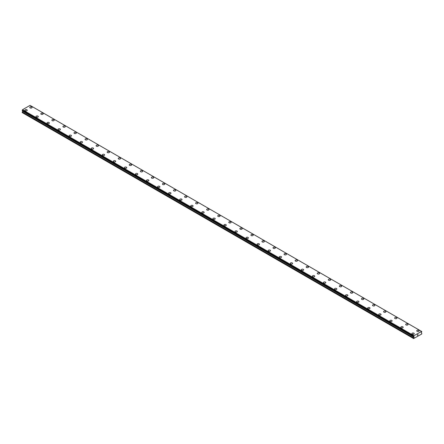 <?xml version="1.0" encoding="UTF-8"?>
<svg xmlns="http://www.w3.org/2000/svg" width="444" height="444" viewBox="0 0 444 444"><rect width="100%" height="100%" fill="white"/><g stroke="black" fill="none" stroke-linecap="round" stroke-linejoin="round"><path stroke-width="0.67" d="M29.765 107.415A1.171 0.677 180 0 1 30.486 106.793A1.171 0.677 180 0 1 31.763 106.937A1.171 0.677 180 0 1 32.107 107.42A1.171 0.677 180 0 1 31.385 108.042A1.171 0.677 180 0 1 30.103 107.898A1.171 0.677 180 0 1 29.765 107.415A1.171 0.677 180 0 1 30.486 106.793A1.171 0.677 180 0 1 31.763 106.943A1.171 0.677 180 0 1 32.107 107.415M40.82 113.803A1.171 0.677 180 0 1 41.542 113.176A1.171 0.677 180 0 1 42.824 113.32A1.171 0.677 180 0 1 43.162 113.803A1.171 0.677 180 0 1 42.441 114.424A1.171 0.677 180 0 1 41.164 114.28A1.171 0.677 180 0 1 40.82 113.803A1.171 0.677 180 0 1 41.542 113.176A1.171 0.677 180 0 1 42.824 113.325A1.171 0.677 180 0 1 43.162 113.803M51.876 120.185A1.171 0.677 180 0 1 52.603 119.558A1.171 0.677 180 0 1 53.879 119.702A1.171 0.677 180 0 1 54.224 120.185A1.171 0.677 180 0 1 53.496 120.807A1.171 0.677 180 0 1 52.22 120.663A1.171 0.677 180 0 1 51.876 120.185A1.171 0.677 180 0 1 52.603 119.558A1.171 0.677 180 0 1 53.879 119.708A1.171 0.677 180 0 1 54.224 120.185M62.931 126.568A1.171 0.677 180 0 1 63.659 125.941A1.171 0.677 180 0 1 64.935 126.09A1.171 0.677 180 0 1 65.279 126.568A1.171 0.677 180 0 1 64.558 127.195A1.171 0.677 180 0 1 63.276 127.045A1.171 0.677 180 0 1 62.931 126.568A1.171 0.677 180 0 1 63.659 125.946A1.171 0.677 180 0 1 64.935 126.09A1.171 0.677 180 0 1 65.279 126.568M73.993 132.95A1.171 0.677 180 0 1 74.714 132.323A1.171 0.677 180 0 1 75.991 132.473A1.171 0.677 180 0 1 76.335 132.95A1.171 0.677 180 0 1 75.613 133.577A1.171 0.677 180 0 1 74.331 133.428A1.171 0.677 180 0 1 73.993 132.95A1.171 0.677 180 0 1 74.714 132.329A1.171 0.677 180 0 1 75.991 132.473A1.171 0.677 180 0 1 76.335 132.95M85.048 139.333A1.171 0.677 180 0 1 85.77 138.711A1.171 0.677 180 0 1 87.052 138.855A1.171 0.677 180 0 1 87.39 139.338A1.171 0.677 180 0 1 86.669 139.96A1.171 0.677 180 0 1 85.392 139.816A1.171 0.677 180 0 1 85.048 139.333A1.171 0.677 180 0 1 85.77 138.711A1.171 0.677 180 0 1 87.052 138.861A1.171 0.677 180 0 1 87.39 139.333M96.104 145.721A1.171 0.677 180 0 1 96.831 145.094A1.171 0.677 180 0 1 98.107 145.238A1.171 0.677 180 0 1 98.451 145.721A1.171 0.677 180 0 1 97.724 146.342A1.171 0.677 180 0 1 96.448 146.198A1.171 0.677 180 0 1 96.104 145.721A1.171 0.677 180 0 1 96.831 145.094A1.171 0.677 180 0 1 98.107 145.244A1.171 0.677 180 0 1 98.451 145.721M107.159 152.103A1.171 0.677 180 0 1 107.886 151.476A1.171 0.677 180 0 1 109.163 151.626A1.171 0.677 180 0 1 109.507 152.103A1.171 0.677 180 0 1 108.786 152.73A1.171 0.677 180 0 1 107.504 152.581A1.171 0.677 180 0 1 107.159 152.103A1.171 0.677 180 0 1 107.886 151.482A1.171 0.677 180 0 1 109.163 151.626A1.171 0.677 180 0 1 109.507 152.103M118.221 158.486A1.171 0.677 180 0 1 118.942 157.859A1.171 0.677 180 0 1 120.219 158.008A1.171 0.677 180 0 1 120.563 158.486A1.171 0.677 180 0 1 119.841 159.113A1.171 0.677 180 0 1 118.559 158.963A1.171 0.677 180 0 1 118.221 158.486A1.171 0.677 180 0 1 118.942 157.864A1.171 0.677 180 0 1 120.219 158.008A1.171 0.677 180 0 1 120.563 158.486M129.276 164.868A1.171 0.677 180 0 1 129.998 164.247A1.171 0.677 180 0 1 131.28 164.391A1.171 0.677 180 0 1 131.618 164.868A1.171 0.677 180 0 1 130.897 165.495A1.171 0.677 180 0 1 129.62 165.351A1.171 0.677 180 0 1 129.276 164.868A1.171 0.677 180 0 1 129.998 164.247A1.171 0.677 180 0 1 131.28 164.391A1.171 0.677 180 0 1 131.618 164.868M140.332 171.251A1.171 0.677 180 0 1 141.059 170.629A1.171 0.677 180 0 1 142.335 170.774A1.171 0.677 180 0 1 142.679 171.256A1.171 0.677 180 0 1 141.952 171.878A1.171 0.677 180 0 1 140.676 171.734A1.171 0.677 180 0 1 140.332 171.251A1.171 0.677 180 0 1 141.059 170.629A1.171 0.677 180 0 1 142.335 170.779A1.171 0.677 180 0 1 142.679 171.251M151.387 177.639A1.171 0.677 180 0 1 152.114 177.012A1.171 0.677 180 0 1 153.391 177.156A1.171 0.677 180 0 1 153.735 177.639A1.171 0.677 180 0 1 153.013 178.26A1.171 0.677 180 0 1 151.731 178.116A1.171 0.677 180 0 1 151.387 177.639A1.171 0.677 180 0 1 152.114 177.012A1.171 0.677 180 0 1 153.391 177.162A1.171 0.677 180 0 1 153.735 177.639M162.448 184.021A1.171 0.677 180 0 1 163.17 183.394A1.171 0.677 180 0 1 164.447 183.544A1.171 0.677 180 0 1 164.791 184.021A1.171 0.677 180 0 1 164.069 184.649A1.171 0.677 180 0 1 162.787 184.499A1.171 0.677 180 0 1 162.448 184.021A1.171 0.677 180 0 1 163.17 183.4A1.171 0.677 180 0 1 164.447 183.544A1.171 0.677 180 0 1 164.791 184.021M173.504 190.404A1.171 0.677 180 0 1 174.226 189.777A1.171 0.677 180 0 1 175.508 189.927A1.171 0.677 180 0 1 175.846 190.404A1.171 0.677 180 0 1 175.125 191.031A1.171 0.677 180 0 1 173.848 190.881A1.171 0.677 180 0 1 173.504 190.404A1.171 0.677 180 0 1 174.226 189.782A1.171 0.677 180 0 1 175.508 189.927A1.171 0.677 180 0 1 175.846 190.404M184.56 196.792A1.171 0.677 180 0 1 185.287 196.165A1.171 0.677 180 0 1 186.563 196.315A1.171 0.677 180 0 1 186.907 196.792M186.563 196.309A1.171 0.677 180 0 1 186.907 196.786A1.171 0.677 180 0 1 186.18 197.413A1.171 0.677 180 0 1 184.904 197.269A1.171 0.677 180 0 1 184.56 196.786A1.171 0.677 180 0 1 185.287 196.165A1.171 0.677 180 0 1 186.563 196.309M195.615 203.174A1.171 0.677 180 0 1 196.342 202.547A1.171 0.677 180 0 1 197.619 202.692A1.171 0.677 180 0 1 197.963 203.174A1.171 0.677 180 0 1 197.241 203.796A1.171 0.677 180 0 1 195.959 203.652A1.171 0.677 180 0 1 195.615 203.174A1.171 0.677 180 0 1 196.342 202.547A1.171 0.677 180 0 1 197.619 202.697A1.171 0.677 180 0 1 197.963 203.174M206.676 209.557A1.171 0.677 180 0 1 207.398 208.93A1.171 0.677 180 0 1 208.674 209.08A1.171 0.677 180 0 1 209.019 209.557A1.171 0.677 180 0 1 208.297 210.179A1.171 0.677 180 0 1 207.015 210.034A1.171 0.677 180 0 1 206.676 209.557A1.171 0.677 180 0 1 207.398 208.93A1.171 0.677 180 0 1 208.674 209.08A1.171 0.677 180 0 1 209.019 209.557M217.732 215.939A1.171 0.677 180 0 1 218.454 215.312A1.171 0.677 180 0 1 219.736 215.462A1.171 0.677 180 0 1 220.074 215.939A1.171 0.677 180 0 1 219.353 216.567A1.171 0.677 180 0 1 218.076 216.417A1.171 0.677 180 0 1 217.732 215.939A1.171 0.677 180 0 1 218.454 215.318A1.171 0.677 180 0 1 219.736 215.462A1.171 0.677 180 0 1 220.074 215.939M228.788 222.322A1.171 0.677 180 0 1 229.515 221.695A1.171 0.677 180 0 1 230.791 221.845A1.171 0.677 180 0 1 231.135 222.322A1.171 0.677 180 0 1 230.408 222.949A1.171 0.677 180 0 1 229.132 222.799A1.171 0.677 180 0 1 228.788 222.322A1.171 0.677 180 0 1 229.515 221.7A1.171 0.677 180 0 1 230.791 221.845A1.171 0.677 180 0 1 231.135 222.322M241.847 228.233A1.171 0.677 180 0 1 242.191 228.71A1.171 0.677 180 0 1 241.469 229.332A1.171 0.677 180 0 1 240.187 229.187A1.171 0.677 180 0 1 239.843 228.704A1.171 0.677 180 0 1 240.57 228.083A1.171 0.677 180 0 1 241.847 228.233M239.843 228.704A1.171 0.677 180 0 1 240.57 228.083A1.171 0.677 180 0 1 241.847 228.227A1.171 0.677 180 0 1 242.191 228.704M252.902 234.615A1.171 0.677 180 0 1 253.247 235.092A1.171 0.677 180 0 1 252.525 235.714A1.171 0.677 180 0 1 251.249 235.57A1.171 0.677 180 0 1 250.904 235.092A1.171 0.677 180 0 1 251.626 234.465A1.171 0.677 180 0 1 252.902 234.615M250.904 235.092A1.171 0.677 180 0 1 251.626 234.465A1.171 0.677 180 0 1 252.902 234.61A1.171 0.677 180 0 1 253.247 235.092M261.96 241.475A1.171 0.677 180 0 1 262.682 240.848A1.171 0.677 180 0 1 263.964 240.998A1.171 0.677 180 0 1 264.302 241.475A1.171 0.677 180 0 1 263.581 242.102A1.171 0.677 180 0 1 262.304 241.952A1.171 0.677 180 0 1 261.96 241.475A1.171 0.677 180 0 1 262.682 240.853A1.171 0.677 180 0 1 263.964 240.998A1.171 0.677 180 0 1 264.302 241.475M273.016 247.857A1.171 0.677 180 0 1 273.743 247.23A1.171 0.677 180 0 1 275.019 247.38A1.171 0.677 180 0 1 275.363 247.857A1.171 0.677 180 0 1 274.636 248.485A1.171 0.677 180 0 1 273.36 248.335A1.171 0.677 180 0 1 273.016 247.857A1.171 0.677 180 0 1 273.743 247.236A1.171 0.677 180 0 1 275.019 247.38A1.171 0.677 180 0 1 275.363 247.857M284.071 254.24A1.171 0.677 180 0 1 284.798 253.618A1.171 0.677 180 0 1 286.075 253.763A1.171 0.677 180 0 1 286.419 254.246A1.171 0.677 180 0 1 285.697 254.867A1.171 0.677 180 0 1 284.415 254.723A1.171 0.677 180 0 1 284.071 254.24A1.171 0.677 180 0 1 284.798 253.618A1.171 0.677 180 0 1 286.075 253.763A1.171 0.677 180 0 1 286.419 254.24M295.132 260.628A1.171 0.677 180 0 1 295.854 260.001A1.171 0.677 180 0 1 297.13 260.145A1.171 0.677 180 0 1 297.474 260.628A1.171 0.677 180 0 1 296.753 261.25A1.171 0.677 180 0 1 295.476 261.105A1.171 0.677 180 0 1 295.132 260.628A1.171 0.677 180 0 1 295.854 260.001A1.171 0.677 180 0 1 297.13 260.151A1.171 0.677 180 0 1 297.474 260.628M306.188 267.011A1.171 0.677 180 0 1 306.909 266.383A1.171 0.677 180 0 1 308.192 266.528A1.171 0.677 180 0 1 308.53 267.011A1.171 0.677 180 0 1 307.809 267.632A1.171 0.677 180 0 1 306.532 267.488A1.171 0.677 180 0 1 306.188 267.011A1.171 0.677 180 0 1 306.915 266.383A1.171 0.677 180 0 1 308.192 266.533A1.171 0.677 180 0 1 308.53 267.011M317.244 273.393A1.171 0.677 180 0 1 317.971 272.766A1.171 0.677 180 0 1 319.247 272.916A1.171 0.677 180 0 1 319.591 273.393A1.171 0.677 180 0 1 318.864 274.02A1.171 0.677 180 0 1 317.588 273.87A1.171 0.677 180 0 1 317.244 273.393A1.171 0.677 180 0 1 317.971 272.771A1.171 0.677 180 0 1 319.247 272.916A1.171 0.677 180 0 1 319.591 273.393M328.299 279.776A1.171 0.677 180 0 1 329.026 279.148A1.171 0.677 180 0 1 330.303 279.298A1.171 0.677 180 0 1 330.647 279.776A1.171 0.677 180 0 1 329.925 280.403A1.171 0.677 180 0 1 328.643 280.253A1.171 0.677 180 0 1 328.299 279.776A1.171 0.677 180 0 1 329.026 279.154A1.171 0.677 180 0 1 330.303 279.298A1.171 0.677 180 0 1 330.647 279.776M339.36 286.158A1.171 0.677 180 0 1 340.082 285.536A1.171 0.677 180 0 1 341.358 285.681A1.171 0.677 180 0 1 341.702 286.164A1.171 0.677 180 0 1 340.981 286.785A1.171 0.677 180 0 1 339.704 286.641A1.171 0.677 180 0 1 339.36 286.158A1.171 0.677 180 0 1 340.082 285.536A1.171 0.677 180 0 1 341.358 285.686A1.171 0.677 180 0 1 341.702 286.158M350.416 292.546A1.171 0.677 180 0 1 351.137 291.919A1.171 0.677 180 0 1 352.419 292.063A1.171 0.677 180 0 1 352.764 292.546A1.171 0.677 180 0 1 352.036 293.168A1.171 0.677 180 0 1 350.76 293.023A1.171 0.677 180 0 1 350.416 292.546A1.171 0.677 180 0 1 351.143 291.919A1.171 0.677 180 0 1 352.419 292.069A1.171 0.677 180 0 1 352.764 292.546M361.471 298.929A1.171 0.677 180 0 1 362.199 298.301A1.171 0.677 180 0 1 363.475 298.451A1.171 0.677 180 0 1 363.819 298.929A1.171 0.677 180 0 1 363.092 299.556A1.171 0.677 180 0 1 361.816 299.406A1.171 0.677 180 0 1 361.471 298.929A1.171 0.677 180 0 1 362.199 298.307A1.171 0.677 180 0 1 363.475 298.451A1.171 0.677 180 0 1 363.819 298.929M372.527 305.311A1.171 0.677 180 0 1 373.254 304.684A1.171 0.677 180 0 1 374.531 304.834A1.171 0.677 180 0 1 374.875 305.311A1.171 0.677 180 0 1 374.153 305.938A1.171 0.677 180 0 1 372.871 305.788A1.171 0.677 180 0 1 372.527 305.311A1.171 0.677 180 0 1 373.254 304.689A1.171 0.677 180 0 1 374.531 304.834A1.171 0.677 180 0 1 374.875 305.311M383.588 311.694A1.171 0.677 180 0 1 384.31 311.072A1.171 0.677 180 0 1 385.586 311.216A1.171 0.677 180 0 1 385.93 311.694A1.171 0.677 180 0 1 385.209 312.321A1.171 0.677 180 0 1 383.932 312.176A1.171 0.677 180 0 1 383.588 311.694A1.171 0.677 180 0 1 384.31 311.072A1.171 0.677 180 0 1 385.586 311.216A1.171 0.677 180 0 1 385.93 311.694M394.644 318.076A1.171 0.677 180 0 1 395.365 317.454A1.171 0.677 180 0 1 396.647 317.599A1.171 0.677 180 0 1 396.992 318.082A1.171 0.677 180 0 1 396.264 318.703A1.171 0.677 180 0 1 394.988 318.559A1.171 0.677 180 0 1 394.644 318.076A1.171 0.677 180 0 1 395.371 317.454A1.171 0.677 180 0 1 396.647 317.604A1.171 0.677 180 0 1 396.992 318.076M405.699 324.464A1.171 0.677 180 0 1 406.427 323.837A1.171 0.677 180 0 1 407.703 323.981A1.171 0.677 180 0 1 408.047 324.464A1.171 0.677 180 0 1 407.32 325.086A1.171 0.677 180 0 1 406.044 324.941A1.171 0.677 180 0 1 405.699 324.464A1.171 0.677 180 0 1 406.427 323.837A1.171 0.677 180 0 1 407.703 323.987A1.171 0.677 180 0 1 408.047 324.464M416.755 330.847A1.171 0.677 180 0 1 417.482 330.219A1.171 0.677 180 0 1 418.759 330.369A1.171 0.677 180 0 1 419.103 330.847A1.171 0.677 180 0 1 418.381 331.474A1.171 0.677 180 0 1 417.099 331.324A1.171 0.677 180 0 1 416.755 330.847A1.171 0.677 180 0 1 417.482 330.225A1.171 0.677 180 0 1 418.759 330.369A1.171 0.677 180 0 1 419.103 330.847M24.897 110.223A1.171 0.677 180 0 1 25.619 109.601A1.171 0.677 180 0 1 26.901 109.746A1.171 0.677 180 0 1 27.245 110.229A1.171 0.677 180 0 1 26.518 110.85A1.171 0.677 180 0 1 25.241 110.706A1.171 0.677 180 0 1 24.897 110.223A1.171 0.677 180 0 1 25.624 109.601A1.171 0.677 180 0 1 26.901 109.751A1.171 0.677 180 0 1 27.245 110.223M35.953 116.611A1.171 0.677 180 0 1 36.68 115.984A1.171 0.677 180 0 1 37.956 116.128A1.171 0.677 180 0 1 38.301 116.611A1.171 0.677 180 0 1 37.574 117.233A1.171 0.677 180 0 1 36.297 117.088A1.171 0.677 180 0 1 35.953 116.611A1.171 0.677 180 0 1 36.68 115.984A1.171 0.677 180 0 1 37.956 116.134A1.171 0.677 180 0 1 38.301 116.611M47.009 122.994A1.171 0.677 180 0 1 47.736 122.366A1.171 0.677 180 0 1 49.012 122.516A1.171 0.677 180 0 1 49.356 122.994A1.171 0.677 180 0 1 48.635 123.621A1.171 0.677 180 0 1 47.353 123.471A1.171 0.677 180 0 1 47.009 122.994A1.171 0.677 180 0 1 47.736 122.372A1.171 0.677 180 0 1 49.012 122.516A1.171 0.677 180 0 1 49.356 122.994M58.07 129.376A1.171 0.677 180 0 1 58.791 128.749A1.171 0.677 180 0 1 60.068 128.899A1.171 0.677 180 0 1 60.412 129.376A1.171 0.677 180 0 1 59.69 130.003A1.171 0.677 180 0 1 58.414 129.853A1.171 0.677 180 0 1 58.07 129.376A1.171 0.677 180 0 1 58.791 128.754A1.171 0.677 180 0 1 60.068 128.899A1.171 0.677 180 0 1 60.412 129.376M69.125 135.759A1.171 0.677 180 0 1 69.847 135.137A1.171 0.677 180 0 1 71.129 135.281A1.171 0.677 180 0 1 71.473 135.764A1.171 0.677 180 0 1 70.746 136.386A1.171 0.677 180 0 1 69.469 136.241A1.171 0.677 180 0 1 69.125 135.759A1.171 0.677 180 0 1 69.852 135.137A1.171 0.677 180 0 1 71.129 135.281A1.171 0.677 180 0 1 71.473 135.759M80.181 142.141A1.171 0.677 180 0 1 80.908 141.519A1.171 0.677 180 0 1 82.184 141.664A1.171 0.677 180 0 1 82.528 142.147A1.171 0.677 180 0 1 81.801 142.768A1.171 0.677 180 0 1 80.525 142.624A1.171 0.677 180 0 1 80.181 142.141A1.171 0.677 180 0 1 80.908 141.519A1.171 0.677 180 0 1 82.184 141.669A1.171 0.677 180 0 1 82.528 142.141M91.236 148.529A1.171 0.677 180 0 1 91.963 147.902A1.171 0.677 180 0 1 93.24 148.046A1.171 0.677 180 0 1 93.584 148.529A1.171 0.677 180 0 1 92.863 149.151A1.171 0.677 180 0 1 91.581 149.006A1.171 0.677 180 0 1 91.236 148.529A1.171 0.677 180 0 1 91.963 147.902A1.171 0.677 180 0 1 93.24 148.052A1.171 0.677 180 0 1 93.584 148.529M102.298 154.912A1.171 0.677 180 0 1 103.019 154.284A1.171 0.677 180 0 1 104.296 154.434A1.171 0.677 180 0 1 104.64 154.912A1.171 0.677 180 0 1 103.918 155.539A1.171 0.677 180 0 1 102.642 155.389A1.171 0.677 180 0 1 102.298 154.912A1.171 0.677 180 0 1 103.019 154.29A1.171 0.677 180 0 1 104.296 154.434A1.171 0.677 180 0 1 104.64 154.912M113.353 161.294A1.171 0.677 180 0 1 114.075 160.667A1.171 0.677 180 0 1 115.357 160.817A1.171 0.677 180 0 1 115.701 161.294A1.171 0.677 180 0 1 114.974 161.921A1.171 0.677 180 0 1 113.697 161.771A1.171 0.677 180 0 1 113.353 161.294A1.171 0.677 180 0 1 114.08 160.673A1.171 0.677 180 0 1 115.357 160.817A1.171 0.677 180 0 1 115.701 161.294M124.409 167.682A1.171 0.677 180 0 1 125.136 167.055A1.171 0.677 180 0 1 126.412 167.205A1.171 0.677 180 0 1 126.756 167.682M126.412 167.199A1.171 0.677 180 0 1 126.756 167.677A1.171 0.677 180 0 1 126.029 168.304A1.171 0.677 180 0 1 124.753 168.159A1.171 0.677 180 0 1 124.409 167.677A1.171 0.677 180 0 1 125.136 167.055A1.171 0.677 180 0 1 126.412 167.199M135.47 174.065A1.171 0.677 180 0 1 136.191 173.438A1.171 0.677 180 0 1 137.468 173.582A1.171 0.677 180 0 1 137.812 174.065A1.171 0.677 180 0 1 137.091 174.686A1.171 0.677 180 0 1 135.809 174.542A1.171 0.677 180 0 1 135.47 174.065A1.171 0.677 180 0 1 136.191 173.438A1.171 0.677 180 0 1 137.468 173.587A1.171 0.677 180 0 1 137.812 174.065M146.526 180.447A1.171 0.677 180 0 1 147.247 179.82A1.171 0.677 180 0 1 148.524 179.97A1.171 0.677 180 0 1 148.868 180.447A1.171 0.677 180 0 1 148.146 181.074A1.171 0.677 180 0 1 146.87 180.924A1.171 0.677 180 0 1 146.526 180.447A1.171 0.677 180 0 1 147.247 179.82A1.171 0.677 180 0 1 148.524 179.97A1.171 0.677 180 0 1 148.868 180.447M157.581 186.83A1.171 0.677 180 0 1 158.303 186.203A1.171 0.677 180 0 1 159.585 186.352A1.171 0.677 180 0 1 159.929 186.83A1.171 0.677 180 0 1 159.202 187.457A1.171 0.677 180 0 1 157.925 187.307A1.171 0.677 180 0 1 157.581 186.83A1.171 0.677 180 0 1 158.308 186.208A1.171 0.677 180 0 1 159.585 186.352A1.171 0.677 180 0 1 159.929 186.83M168.637 193.212A1.171 0.677 180 0 1 169.364 192.591A1.171 0.677 180 0 1 170.64 192.735A1.171 0.677 180 0 1 170.984 193.212A1.171 0.677 180 0 1 170.257 193.839A1.171 0.677 180 0 1 168.981 193.689A1.171 0.677 180 0 1 168.637 193.212A1.171 0.677 180 0 1 169.364 192.591A1.171 0.677 180 0 1 170.64 192.735A1.171 0.677 180 0 1 170.984 193.212M181.696 199.123A1.171 0.677 180 0 1 182.04 199.6A1.171 0.677 180 0 1 181.319 200.222A1.171 0.677 180 0 1 180.036 200.078A1.171 0.677 180 0 1 179.698 199.595A1.171 0.677 180 0 1 180.419 198.973A1.171 0.677 180 0 1 181.696 199.123M179.698 199.595A1.171 0.677 180 0 1 180.419 198.973A1.171 0.677 180 0 1 181.696 199.117A1.171 0.677 180 0 1 182.04 199.595M192.752 205.505A1.171 0.677 180 0 1 193.096 205.983A1.171 0.677 180 0 1 192.374 206.604A1.171 0.677 180 0 1 191.098 206.46A1.171 0.677 180 0 1 190.754 205.983A1.171 0.677 180 0 1 191.475 205.356A1.171 0.677 180 0 1 192.752 205.505M190.754 205.983A1.171 0.677 180 0 1 191.475 205.356A1.171 0.677 180 0 1 192.752 205.5A1.171 0.677 180 0 1 193.096 205.983M201.809 212.365A1.171 0.677 180 0 1 202.531 211.738A1.171 0.677 180 0 1 203.813 211.888A1.171 0.677 180 0 1 204.157 212.365A1.171 0.677 180 0 1 203.43 212.992A1.171 0.677 180 0 1 202.153 212.843A1.171 0.677 180 0 1 201.809 212.365A1.171 0.677 180 0 1 202.536 211.744A1.171 0.677 180 0 1 203.813 211.888A1.171 0.677 180 0 1 204.157 212.365M212.865 218.748A1.171 0.677 180 0 1 213.592 218.121A1.171 0.677 180 0 1 214.868 218.27A1.171 0.677 180 0 1 215.212 218.748A1.171 0.677 180 0 1 214.485 219.375A1.171 0.677 180 0 1 213.209 219.225A1.171 0.677 180 0 1 212.865 218.748A1.171 0.677 180 0 1 213.592 218.126A1.171 0.677 180 0 1 214.868 218.27A1.171 0.677 180 0 1 215.212 218.748M223.926 225.13A1.171 0.677 180 0 1 224.647 224.509A1.171 0.677 180 0 1 225.924 224.653A1.171 0.677 180 0 1 226.268 225.136A1.171 0.677 180 0 1 225.546 225.757A1.171 0.677 180 0 1 224.264 225.613A1.171 0.677 180 0 1 223.926 225.13A1.171 0.677 180 0 1 224.647 224.509A1.171 0.677 180 0 1 225.924 224.658A1.171 0.677 180 0 1 226.268 225.13M234.981 231.518A1.171 0.677 180 0 1 235.703 230.891A1.171 0.677 180 0 1 236.985 231.035A1.171 0.677 180 0 1 237.324 231.518A1.171 0.677 180 0 1 236.602 232.14A1.171 0.677 180 0 1 235.326 231.996A1.171 0.677 180 0 1 234.981 231.518A1.171 0.677 180 0 1 235.703 230.891A1.171 0.677 180 0 1 236.985 231.041A1.171 0.677 180 0 1 237.324 231.518M246.037 237.901A1.171 0.677 180 0 1 246.759 237.274A1.171 0.677 180 0 1 248.041 237.418A1.171 0.677 180 0 1 248.385 237.901A1.171 0.677 180 0 1 247.658 238.522A1.171 0.677 180 0 1 246.381 238.378A1.171 0.677 180 0 1 246.037 237.901A1.171 0.677 180 0 1 246.764 237.274A1.171 0.677 180 0 1 248.041 237.423A1.171 0.677 180 0 1 248.385 237.901M257.093 244.283A1.171 0.677 180 0 1 257.82 243.656A1.171 0.677 180 0 1 259.096 243.806A1.171 0.677 180 0 1 259.44 244.283A1.171 0.677 180 0 1 258.713 244.91A1.171 0.677 180 0 1 257.437 244.761A1.171 0.677 180 0 1 257.093 244.283A1.171 0.677 180 0 1 257.82 243.662A1.171 0.677 180 0 1 259.096 243.806A1.171 0.677 180 0 1 259.44 244.283M268.154 250.666A1.171 0.677 180 0 1 268.875 250.039A1.171 0.677 180 0 1 270.152 250.188A1.171 0.677 180 0 1 270.496 250.666A1.171 0.677 180 0 1 269.774 251.293A1.171 0.677 180 0 1 268.492 251.143A1.171 0.677 180 0 1 268.154 250.666A1.171 0.677 180 0 1 268.875 250.044A1.171 0.677 180 0 1 270.152 250.188A1.171 0.677 180 0 1 270.496 250.666M279.209 257.048A1.171 0.677 180 0 1 279.931 256.427A1.171 0.677 180 0 1 281.213 256.571A1.171 0.677 180 0 1 281.552 257.054A1.171 0.677 180 0 1 280.83 257.675A1.171 0.677 180 0 1 279.554 257.531A1.171 0.677 180 0 1 279.209 257.048A1.171 0.677 180 0 1 279.931 256.427A1.171 0.677 180 0 1 281.213 256.577A1.171 0.677 180 0 1 281.552 257.048M290.265 263.436A1.171 0.677 180 0 1 290.986 262.809A1.171 0.677 180 0 1 292.269 262.953A1.171 0.677 180 0 1 292.613 263.436A1.171 0.677 180 0 1 291.886 264.058A1.171 0.677 180 0 1 290.609 263.914A1.171 0.677 180 0 1 290.265 263.436A1.171 0.677 180 0 1 290.992 262.809A1.171 0.677 180 0 1 292.269 262.959A1.171 0.677 180 0 1 292.613 263.436M301.321 269.819A1.171 0.677 180 0 1 302.048 269.192A1.171 0.677 180 0 1 303.324 269.342A1.171 0.677 180 0 1 303.668 269.819A1.171 0.677 180 0 1 302.941 270.446A1.171 0.677 180 0 1 301.665 270.296A1.171 0.677 180 0 1 301.321 269.819A1.171 0.677 180 0 1 302.048 269.197A1.171 0.677 180 0 1 303.324 269.342A1.171 0.677 180 0 1 303.668 269.819M312.382 276.201A1.171 0.677 180 0 1 313.103 275.574A1.171 0.677 180 0 1 314.38 275.724A1.171 0.677 180 0 1 314.724 276.201A1.171 0.677 180 0 1 314.002 276.828A1.171 0.677 180 0 1 312.72 276.679A1.171 0.677 180 0 1 312.382 276.201A1.171 0.677 180 0 1 313.103 275.58A1.171 0.677 180 0 1 314.38 275.724A1.171 0.677 180 0 1 314.724 276.201M323.437 282.584A1.171 0.677 180 0 1 324.159 281.962A1.171 0.677 180 0 1 325.441 282.107A1.171 0.677 180 0 1 325.779 282.584A1.171 0.677 180 0 1 325.058 283.211A1.171 0.677 180 0 1 323.781 283.067A1.171 0.677 180 0 1 323.437 282.584A1.171 0.677 180 0 1 324.159 281.962A1.171 0.677 180 0 1 325.441 282.107A1.171 0.677 180 0 1 325.779 282.584M334.493 288.966A1.171 0.677 180 0 1 335.214 288.345A1.171 0.677 180 0 1 336.497 288.489A1.171 0.677 180 0 1 336.841 288.972A1.171 0.677 180 0 1 336.114 289.593A1.171 0.677 180 0 1 334.837 289.449A1.171 0.677 180 0 1 334.493 288.966A1.171 0.677 180 0 1 335.22 288.345A1.171 0.677 180 0 1 336.497 288.495A1.171 0.677 180 0 1 336.841 288.966M345.549 295.354A1.171 0.677 180 0 1 346.276 294.727A1.171 0.677 180 0 1 347.552 294.872A1.171 0.677 180 0 1 347.896 295.354A1.171 0.677 180 0 1 347.169 295.976A1.171 0.677 180 0 1 345.893 295.832A1.171 0.677 180 0 1 345.549 295.354A1.171 0.677 180 0 1 346.276 294.727A1.171 0.677 180 0 1 347.552 294.877A1.171 0.677 180 0 1 347.896 295.354M356.61 301.737A1.171 0.677 180 0 1 357.331 301.11A1.171 0.677 180 0 1 358.608 301.26A1.171 0.677 180 0 1 358.952 301.737A1.171 0.677 180 0 1 358.23 302.364A1.171 0.677 180 0 1 356.948 302.214A1.171 0.677 180 0 1 356.61 301.737A1.171 0.677 180 0 1 357.331 301.115A1.171 0.677 180 0 1 358.608 301.26A1.171 0.677 180 0 1 358.952 301.737M367.665 308.119A1.171 0.677 180 0 1 368.387 307.492A1.171 0.677 180 0 1 369.669 307.642A1.171 0.677 180 0 1 370.007 308.119A1.171 0.677 180 0 1 369.286 308.747A1.171 0.677 180 0 1 368.009 308.597A1.171 0.677 180 0 1 367.665 308.119A1.171 0.677 180 0 1 368.387 307.498A1.171 0.677 180 0 1 369.669 307.642A1.171 0.677 180 0 1 370.007 308.119M378.721 314.507A1.171 0.677 180 0 1 379.448 313.88A1.171 0.677 180 0 1 380.724 314.03A1.171 0.677 180 0 1 381.069 314.507M380.724 314.025A1.171 0.677 180 0 1 381.069 314.502A1.171 0.677 180 0 1 380.341 315.129A1.171 0.677 180 0 1 379.065 314.985A1.171 0.677 180 0 1 378.721 314.502A1.171 0.677 180 0 1 379.442 313.88A1.171 0.677 180 0 1 380.724 314.025M389.776 320.89A1.171 0.677 180 0 1 390.504 320.263A1.171 0.677 180 0 1 391.78 320.407A1.171 0.677 180 0 1 392.124 320.89A1.171 0.677 180 0 1 391.397 321.512A1.171 0.677 180 0 1 390.121 321.367A1.171 0.677 180 0 1 389.776 320.89A1.171 0.677 180 0 1 390.504 320.263A1.171 0.677 180 0 1 391.78 320.413A1.171 0.677 180 0 1 392.124 320.89M400.838 327.272A1.171 0.677 180 0 1 401.559 326.645A1.171 0.677 180 0 1 402.836 326.795A1.171 0.677 180 0 1 403.18 327.272A1.171 0.677 180 0 1 402.458 327.894A1.171 0.677 180 0 1 401.176 327.75A1.171 0.677 180 0 1 400.838 327.272A1.171 0.677 180 0 1 401.559 326.645A1.171 0.677 180 0 1 402.836 326.795A1.171 0.677 180 0 1 403.18 327.272M411.893 333.655A1.171 0.677 180 0 1 412.615 333.028A1.171 0.677 180 0 1 413.897 333.178A1.171 0.677 180 0 1 414.235 333.655A1.171 0.677 180 0 1 413.514 334.282A1.171 0.677 180 0 1 412.237 334.132A1.171 0.677 180 0 1 411.893 333.655A1.171 0.677 180 0 1 412.615 333.033A1.171 0.677 180 0 1 413.897 333.178A1.171 0.677 180 0 1 414.235 333.655M417.349 335.414L417.626 334.704M418.004 334.804L417.86 335.087L418.004 334.804M417.787 335.159L418.065 334.56M421.561 331.413L413.936 335.703L413.619 336.491L414.124 337.024L413.619 338.572L421.689 334.038L421.8 333.339L421.289 332.806L421.778 331.54M22.666 110.834L22.2 112.587L413.619 338.572M22.422 110.673L413.847 336.674L22.422 110.673M421.484 331.346L30.064 105.367L22.516 109.724L22.222 110.55L413.619 336.513M413.936 335.703L22.516 109.724M413.875 335.814L22.455 109.829M413.858 335.864L22.439 109.884M413.669 336.202L22.25 110.223M413.619 336.308L22.2 110.323M413.619 336.491L22.2 110.506M414.124 336.941L22.711 110.961M414.124 337.024L22.711 111.039M414.063 337.24L22.644 111.255M413.653 337.951L22.233 111.971M413.619 338.062L22.2 112.077M413.636 336.535L22.222 110.55M413.858 336.685L22.444 110.706"/></g></svg>
